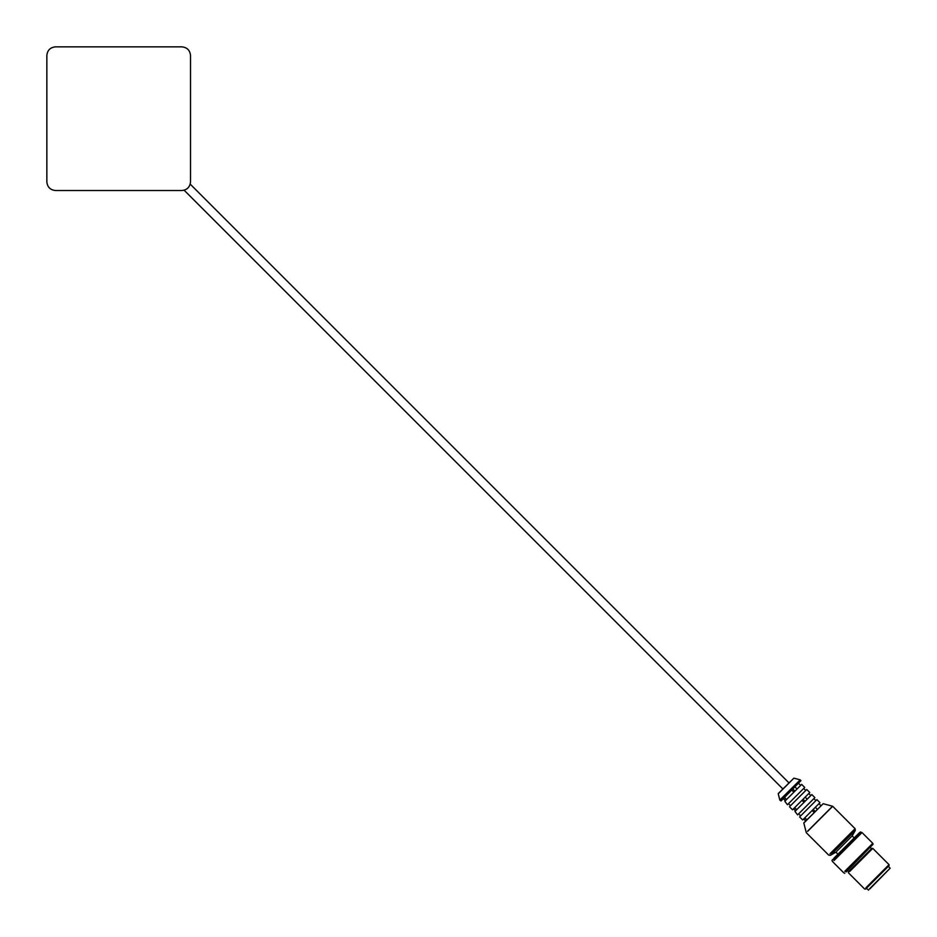 <?xml version="1.0" encoding="UTF-8"?>
<svg xmlns="http://www.w3.org/2000/svg" width="937" height="937" viewBox="0 0 937 937"><rect width="100%" height="100%" fill="white"/><g stroke="black" fill="none" stroke-linecap="round" stroke-linejoin="round"><path stroke-width="1.41" d="M833.953 858.163L859.522 832.606L860.506 831.951L861.548 832.606M869.7 889.061L890.15 868.212L869.313 889.037M866.842 887.854L889.037 865.671L889.037 864.652L865.882 887.807M849.625 871.551L872.78 848.395L889.037 864.652M849.578 870.578L871.761 848.395L872.78 848.395M846.228 871.902L873.132 844.178L845.642 871.679M845.186 871.316L872.78 843.323L844.799 871.293M834.035 860.529L862.005 832.548L872.78 843.323M834.012 860.143L862.005 832.548M833.661 859.686L861.15 832.197M833.391 859.065L860.506 831.951M836.718 851.335L852.155 835.898L854.193 837.936M814.183 812.52L812.145 810.482M813.187 809.439L815.225 811.477M815.331 807.307L817.369 809.334M837.936 854.193L835.898 852.155L830.416 855.329L828.683 855.094L806.288 832.7L803.782 822.92L823.201 803.7L832.7 806.288L855.094 828.683L855.329 830.416L852.155 835.898M804.848 817.79L806.874 819.828M804.028 802.353L801.99 800.327M803.032 799.284L805.07 801.311M805.176 797.141L807.202 799.179M797.61 814.874L794.963 811.419L811.829 794.553L814.874 797.61L798.476 814.007M794.681 807.635L796.719 809.662M805.773 820.929L803.747 818.891M799.636 816.9L802.681 819.957L819.957 802.681L816.9 799.636L800.503 816.033M795.618 810.763L793.58 808.736M789.481 806.745L792.526 809.791L809.791 792.526L806.745 789.481L790.348 805.879M793.862 792.198L791.835 790.172M792.878 789.13L794.904 791.156M795.021 786.986L797.047 789.013M787.443 804.719L784.796 801.264L801.662 784.398L804.719 787.443L788.322 803.841M784.527 797.481L786.553 799.507M785.464 800.608L783.426 798.57M778.94 793.1L793.897 778.155L778.225 793.616L779.807 800.069L781.048 800.959L800.959 780.638L781.669 799.929M190.516 181.895C189.965 187.095 187.095 189.965 181.895 190.516C187.095 189.965 189.965 187.095 190.516 181.895C189.965 187.095 187.095 189.965 181.895 190.516L55.47 190.516C50.27 189.965 47.4 187.095 46.85 181.895C47.4 187.095 50.27 189.965 55.47 190.516C50.27 189.965 47.4 187.095 46.85 181.895L46.85 55.47C47.4 50.27 50.27 47.4 55.47 46.85C50.27 47.4 47.4 50.27 46.85 55.47C47.4 50.27 50.27 47.4 55.47 46.85L181.895 46.85C187.095 47.4 189.965 50.27 190.516 55.47C189.965 50.27 187.095 47.4 181.895 46.85C187.095 47.4 189.965 50.27 190.516 55.47L190.516 181.895M831.669 854.064L855.329 830.416M830.018 853.759L855.094 828.683M807.624 831.377L832.7 806.288M807.553 831.248L832.571 806.218M804.684 822.217L823.201 803.7M780.908 799.167L800.198 779.877L800.959 780.638M780.826 799.05L800.198 779.877M190.223 184.132L788.966 782.875M184.132 190.223L782.875 788.966M866.374 888.323L868.611 890.15M888.323 866.374L890.15 868.212M848.395 871.761L848.395 872.78L864.652 889.037L865.671 889.037M847.634 870.496L848.653 871.504M870.496 847.634L871.504 848.653M843.78 872.734L844.787 873.343M832.548 861.607L843.722 872.78M832.606 859.522L831.951 860.506L832.606 861.548M820.964 805.726L818.938 803.7M810.81 795.572L808.783 793.545M803.7 818.938L805.726 820.964M793.545 808.783L795.572 810.81M800.655 785.417L798.617 783.379M783.379 798.617L785.417 800.655M798.617 813.855L800.655 815.893M813.855 798.617L815.893 800.655M788.462 803.7L790.488 805.726M803.7 788.462L805.726 790.488M793.897 778.155L800.069 779.807"/></g></svg>
